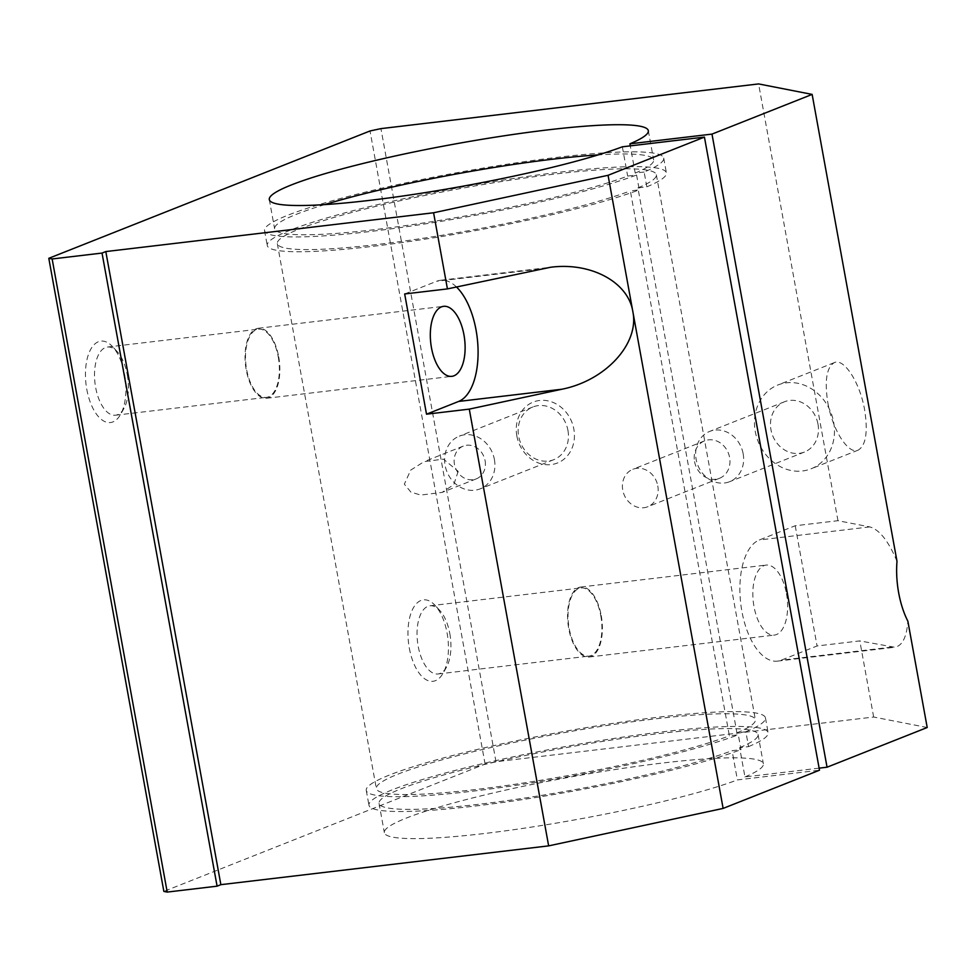<?xml version="1.0" encoding="UTF-8"?>
<svg xmlns="http://www.w3.org/2000/svg" width="976" height="976" viewBox="0 0 976 976"><rect width="100%" height="100%" fill="white"/><g stroke="black" fill="none" stroke-linecap="round" stroke-linejoin="round"><path stroke-width="0.73" stroke-dasharray="4.88 3.66" d="M324.727 204.594A192.614 21.472 -10.3 0 0 296.68 214.195A192.614 21.472 -10.3 0 0 274.622 228.811A192.614 21.472 -10.3 0 0 416.325 224.065A192.614 21.472 -10.3 0 0 627.653 176.07L636.572 175.021L639.268 189.844L630.35 190.893L729.389 735.843L738.295 734.794L740.991 749.617L732.085 750.678L737.392 779.922L819.498 770.21M622.346 146.815L627.653 176.07M819.12 768.149L744.956 776.933L739.637 747.677L748.555 746.616L745.859 731.793L736.941 732.854L637.914 187.904L646.82 186.843A202.862 22.607 -10.3 0 0 666.413 172.923A202.862 22.607 -10.3 0 0 513.059 178.547A202.862 22.607 -10.3 0 0 290.47 230.068A202.862 22.607 -10.3 0 0 267.241 245.476A202.862 22.607 -10.3 0 0 416.679 240.438A202.862 22.607 -10.3 0 0 639.268 189.844M646.82 186.843L644.136 172.02A202.862 22.607 -10.3 0 0 663.717 158.1A202.862 22.607 -10.3 0 0 510.363 163.724A202.862 22.607 -10.3 0 0 287.774 215.245A202.862 22.607 -10.3 0 0 264.545 230.641A202.862 22.607 -10.3 0 0 413.995 225.615A202.862 22.607 -10.3 0 0 636.572 175.021M449.814 633.607A34.331 16.592 -96.7 0 1 446.447 667.23A34.331 16.592 -96.7 0 1 438.029 673.977A34.331 16.592 -96.7 0 1 418.167 646.161A34.331 16.592 -96.7 0 1 429.952 605.791A34.331 16.592 -96.7 0 1 439.725 610.39A34.331 16.592 -96.7 0 1 449.814 633.607M409.31 648.064A40.98 19.801 83.3 0 0 443.08 673.22A40.98 19.801 83.3 0 0 447.093 633.082A40.98 19.801 83.3 0 0 435.052 605.352A40.98 19.801 83.3 0 0 413.714 607.255A40.98 19.801 83.3 0 0 409.31 648.064M600.801 615.746A34.331 16.592 -96.7 0 1 589.004 656.104A34.331 16.592 -96.7 0 1 569.142 628.288A34.331 16.592 -96.7 0 1 580.94 587.93A34.331 16.592 -96.7 0 1 600.801 615.746M786.485 593.64A35.246 17.031 -96.7 0 1 774.383 635.083A35.246 17.031 -96.7 0 1 753.984 606.535A35.246 17.031 -96.7 0 1 766.099 565.092A35.246 17.031 -96.7 0 1 786.485 593.64M601.216 615.575A35.246 17.031 -96.7 0 1 589.114 657.019A35.246 17.031 -96.7 0 1 568.715 628.459A35.246 17.031 -96.7 0 1 580.83 587.015A35.246 17.031 -96.7 0 1 601.216 615.575M127.295 374.857A34.331 16.592 -96.7 0 1 123.928 408.48A34.331 16.592 -96.7 0 1 115.497 415.215A34.331 16.592 -96.7 0 1 95.636 387.411A34.331 16.592 -96.7 0 1 107.433 347.041A34.331 16.592 -96.7 0 1 117.193 351.628A34.331 16.592 -96.7 0 1 127.295 374.857M86.791 389.302A40.98 19.801 83.3 0 0 120.56 414.458A40.98 19.801 83.3 0 0 124.574 374.32A40.98 19.801 83.3 0 0 112.521 346.602A40.98 19.801 83.3 0 0 91.195 348.493A40.98 19.801 83.3 0 0 86.791 389.302M278.27 356.984A34.331 16.592 -96.7 0 1 266.485 397.354A34.331 16.592 -96.7 0 1 246.623 369.538A34.331 16.592 -96.7 0 1 258.408 329.168A34.331 16.592 -96.7 0 1 278.27 356.984M278.697 356.826A35.246 17.031 -96.7 0 1 266.594 398.257A35.246 17.031 -96.7 0 1 246.196 369.709A35.246 17.031 -96.7 0 1 258.311 328.265A35.246 17.031 -96.7 0 1 278.697 356.826M567.947 430.416A28.353 24.62 68.4 0 1 553.746 459.696A28.353 24.62 68.4 0 1 518.659 436.26A28.353 24.62 68.4 0 1 532.859 406.98A28.353 24.62 68.4 0 1 567.947 430.416M516.841 435.906A32.781 28.463 -111.6 0 0 551.172 464.588A32.781 28.463 -111.6 0 0 573.851 429.159A32.781 28.463 -111.6 0 0 539.521 400.477A32.781 28.463 -111.6 0 0 516.841 435.906M494.417 459.574A28.353 24.62 68.4 0 1 480.216 488.842A28.353 24.62 68.4 0 1 445.117 465.406A28.353 24.62 68.4 0 1 459.318 436.138A28.353 24.62 68.4 0 1 494.417 459.574M458.183 471.347L453.791 484.596L442.128 492.404L420.729 495.064L410.92 492.124L404.345 484.169L410.689 470.115L424.121 461.636L443.47 459.123L458.183 471.347M485.084 460.684A17.617 15.299 68.4 0 1 476.264 478.874A17.617 15.299 68.4 0 1 454.45 464.308A17.617 15.299 68.4 0 1 463.271 446.105A17.617 15.299 68.4 0 1 485.084 460.684M744.956 776.933A192.614 21.472 -10.3 0 0 763.378 763.793A192.614 21.472 -10.3 0 0 617.759 769.125A192.614 21.472 -10.3 0 0 406.419 818.047A192.614 21.472 -10.3 0 0 384.361 832.662A192.614 21.472 -10.3 0 0 526.064 827.916A192.614 21.472 -10.3 0 0 737.392 779.922M739.637 747.677A192.614 21.472 -10.3 0 0 758.059 734.538A192.614 21.472 -10.3 0 0 612.452 739.881A192.614 21.472 -10.3 0 0 401.099 788.791A192.614 21.472 -10.3 0 0 379.042 803.419A192.614 21.472 -10.3 0 0 520.745 798.661A192.614 21.472 -10.3 0 0 732.085 750.678M748.555 746.616A202.862 22.607 -10.3 0 0 768.149 732.708A202.862 22.607 -10.3 0 0 614.782 738.332A202.862 22.607 -10.3 0 0 392.193 789.852A202.862 22.607 -10.3 0 0 368.965 805.249A202.862 22.607 -10.3 0 0 518.415 800.21A202.862 22.607 -10.3 0 0 740.991 749.617M745.859 731.793A202.862 22.607 -10.3 0 0 765.452 717.872A202.862 22.607 -10.3 0 0 612.086 723.509A202.862 22.607 -10.3 0 0 389.497 775.017A202.862 22.607 -10.3 0 0 366.268 790.426A202.862 22.607 -10.3 0 0 515.718 785.387A202.862 22.607 -10.3 0 0 738.295 734.794M736.941 732.854A192.614 21.472 -10.3 0 0 755.375 719.715A192.614 21.472 -10.3 0 0 609.756 725.046A192.614 21.472 -10.3 0 0 398.403 773.968A192.614 21.472 -10.3 0 0 376.346 788.596A192.614 21.472 -10.3 0 0 518.049 783.838A192.614 21.472 -10.3 0 0 729.389 735.843M637.914 187.904A192.614 21.472 -10.3 0 0 656.336 174.765A192.614 21.472 -10.3 0 0 510.716 180.096A192.614 21.472 -10.3 0 0 299.376 229.018A192.614 21.472 -10.3 0 0 277.318 243.634A192.614 21.472 -10.3 0 0 419.021 238.888A192.614 21.472 -10.3 0 0 630.35 190.893M833.663 422.254A45.079 39.15 68.4 0 1 811.08 468.809A45.079 39.15 68.4 0 1 755.278 431.538A45.079 39.15 68.4 0 1 777.86 384.995A45.079 39.15 68.4 0 1 833.663 422.254M827.843 402.771C832.479 430.013 848.4 454.877 858.185 450.131C865.907 445.434 868.067 432.051 864.651 409.981C860.015 382.726 844.094 357.863 834.309 362.621C826.587 367.318 824.427 380.701 827.843 402.771M743.163 453.779A27.047 23.485 68.4 0 1 729.609 481.705A27.047 23.485 68.4 0 1 696.132 459.342A27.047 23.485 68.4 0 1 709.674 431.416A27.047 23.485 68.4 0 1 743.163 453.779M817.986 424.121A27.047 23.485 68.4 0 1 804.444 452.047A27.047 23.485 68.4 0 1 770.955 429.684A27.047 23.485 68.4 0 1 784.509 401.758A27.047 23.485 68.4 0 1 817.986 424.121M657.8 485.95A20.154 17.495 68.4 0 1 647.71 506.751A20.154 17.495 68.4 0 1 622.761 490.098A20.154 17.495 68.4 0 1 632.851 469.297A20.154 17.495 68.4 0 1 657.8 485.95M694.57 461.636A20.154 17.495 -111.6 0 0 719.507 478.289A20.154 17.495 -111.6 0 0 729.609 457.488A20.154 17.495 -111.6 0 0 704.66 440.823A20.154 17.495 -111.6 0 0 694.57 461.636M644.136 172.02L635.217 173.069L630.276 145.875M927.2 727.51L873.654 717.031L495.991 761.731L485.084 764.074L163.858 891.417M896.993 561.285C888.465 541.021 879.388 529.565 869.762 526.906L837.969 520.696L795.22 525.747L759.316 539.984A61.476 29.707 83.3 0 0 741.26 607.462A61.476 29.707 83.3 0 0 777.469 661.13A61.476 29.707 83.3 0 0 781.166 660.191L817.071 645.966L859.819 640.903L894.724 647.259C902.288 645.856 906.667 637.194 907.887 621.261M456.463 286.968A61.476 29.707 83.3 0 0 440.493 280.283A61.476 29.707 83.3 0 0 436.797 281.234L404.674 293.959M795.22 525.747L817.071 645.966M873.654 717.031L859.819 640.903M837.969 520.696L758.596 83.924M495.991 761.731L380.933 128.625M635.217 173.069A192.614 21.472 -10.3 0 0 653.639 159.93A192.614 21.472 -10.3 0 0 598.215 154.903M485.084 764.074L370.026 130.967M869.762 526.906L759.316 539.984M891.613 647.125L781.166 660.191M540.118 268.998L436.797 281.234M269.303 199.568L274.622 228.811M264.545 230.641L267.241 245.476M446.447 667.23L443.08 673.22M438.029 673.977L589.004 656.104M589.114 657.019L774.383 635.083M123.928 408.48L120.56 414.458M115.497 415.215L266.485 397.354M266.594 398.257L451.864 376.333M553.746 459.696L480.216 488.842M476.264 478.874L442.128 492.404M379.042 803.419L384.361 832.662M366.268 790.426L368.965 805.249M277.318 243.634L376.346 788.596M858.185 450.131L811.08 468.809M804.444 452.047L729.609 481.705M719.507 478.289L647.71 506.751M704.66 440.823L632.851 469.297M784.509 401.758L709.674 431.416M834.309 362.621L777.86 384.995M656.336 174.765L755.375 719.715M765.452 717.872L768.149 732.708M758.059 734.538L763.378 763.793M463.271 446.105L424.121 461.636M532.859 406.98L459.318 436.138M258.311 328.265L443.58 306.33M107.433 347.041L258.408 329.168M117.193 351.628L112.521 346.602M580.83 587.015L766.099 565.092M429.952 605.791L580.94 587.93M439.725 610.39L435.052 605.352M777.469 661.13L894.724 647.259M440.493 280.283L550.623 267.253M663.717 158.1L666.413 172.923M648.32 130.686L653.639 159.93"/><path stroke-width="1.46" d="M167.201 892.076L52.143 258.969L48.8 258.311L163.858 891.417L167.201 892.076L217.087 886.171L220.857 884.671L548.646 845.875L723.118 808.409L819.498 770.21L704.44 137.104L622.346 146.815A192.614 21.472 169.7 0 1 411.006 194.81A192.614 21.472 169.7 0 1 269.303 199.568A192.614 21.472 169.7 0 1 291.36 184.94A192.614 21.472 169.7 0 1 502.713 136.018A192.614 21.472 169.7 0 1 648.32 130.686A192.614 21.472 169.7 0 1 629.898 143.826L711.992 134.102L827.05 767.209L819.12 768.149M463.966 334.89A35.246 17.031 -96.7 0 1 451.864 376.333A35.246 17.031 -96.7 0 1 431.465 347.773A35.246 17.031 -96.7 0 1 443.58 306.33A35.246 17.031 -96.7 0 1 463.966 334.89M630.276 145.875L629.898 143.826M827.05 767.209L927.2 727.51L907.887 621.261A61.476 29.707 -96.7 0 1 896.993 561.285L812.142 94.404L711.992 134.102M426.512 414.178L404.674 293.959L447.423 288.908L550.623 267.253C590.919 261.983 628.166 282.052 632.826 311.539C639.585 343.479 605.803 380.494 561.969 389.217L469.273 409.115L426.512 414.178L458.635 401.441A61.476 29.707 83.3 0 0 478.069 350.177A61.476 29.707 83.3 0 0 456.463 286.968M48.8 258.311L370.026 130.967L380.933 128.625L758.596 83.924L812.142 94.404M447.423 288.908L433.588 212.768L105.811 251.564L102.029 253.065L52.143 258.969M220.857 884.671L105.811 251.564M548.646 845.875L469.273 409.115M723.118 808.409L608.072 175.302L433.588 212.768M598.215 154.903A192.614 21.472 -10.3 0 0 324.727 204.594M704.44 137.104L608.072 175.302M217.087 886.171L102.029 253.065M561.969 389.217L458.635 401.441"/></g></svg>
